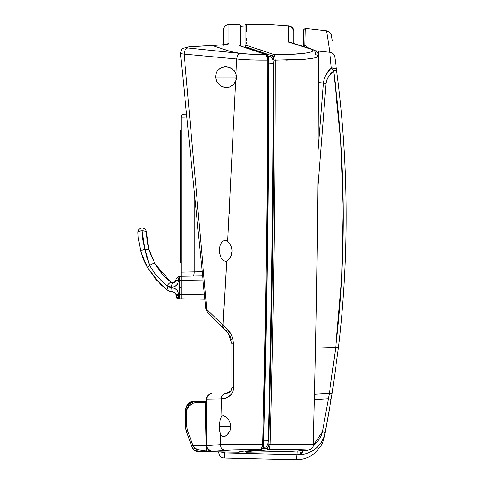 <?xml version="1.0" encoding="UTF-8"?>
<svg xmlns="http://www.w3.org/2000/svg" width="484" height="484" viewBox="0 0 484 484"><rect width="100%" height="100%" fill="white"/><g stroke="black" fill="none" stroke-linecap="round" stroke-linejoin="round"><path stroke-width="0.73" d="M224.358 452.002L224.334 452.951L224.358 452.002M300.594 452.879L300.721 454.627L296.97 454.785L295.99 459.8L296.97 454.785L297.152 451.064L296.97 454.785L224.334 452.951A5.633 5.627 -178.6 0 1 221.261 451.947L224.334 452.951L224.213 458.064L295.99 459.8L224.213 458.064L224.334 452.951L296.97 454.785L300.721 454.627L300.564 452.522M318.684 51.153L318.357 55.394L318.684 51.11C320.831 23.141 320.831 23.141 318.684 51.11L315.35 50.735L318.684 51.11C320.831 23.141 320.831 23.141 318.684 51.11L318.339 55.606M290.908 26.499L288.349 25.834A1.41 1.077 -86 0 1 288.488 25.84A1.41 1.077 94 0 0 288.422 25.834C287.678 25.549 290.799 26.221 291.876 27.092L293.885 30.813L293.401 28.871L290.908 26.499L293.885 30.813A1.41 1.404 -0 0 0 292.838 29.457A1.41 1.404 180 0 1 293.885 30.813L293.885 43.457L303.202 46.416L303.48 34.921M304.757 45.435C305.307 22.772 305.307 22.772 304.757 45.435L304.206 45.502L304.757 45.435L308.834 48.194L304.757 45.435L305.168 28.423L303.601 29.79L303.19 46.827C303.74 24.127 303.74 24.127 303.19 46.827M318.545 82.667L318.399 68.637L318.545 82.667L323.348 83.181L318.545 82.667M218.726 451.905L218.714 452.298L218.726 451.905M304.206 45.502L303.716 45.768L304.206 45.502M303.196 46.724L303.716 45.768M318.097 150.27L323.348 83.181A5.633 0.78 4.5 0 0 326.065 83.284C326.869 78.19 329.41 74.155 333.694 71.19L331.304 67.887C326.791 71.989 324.141 77.083 323.348 83.181L318.097 150.27M301.956 453.665L302.905 450.053M335.69 68.553L331.304 67.887L333.694 71.19L328.642 76.351L326.894 79.648L326.065 83.284L317.794 188.887L326.065 83.284A5.633 0.78 -175.5 0 1 323.348 83.181L324.226 78.789L325.998 74.681L331.304 67.887L329.798 52.29L318.684 51.11L329.798 52.29L327.595 37.462M302.869 450.64L300.721 454.627L301.623 454.083M319.815 438.577L315.205 444.058L313.106 445.631L322.453 431.613L321.406 435.267L319.803 438.601M336.483 69.666L336.047 68.807M305.168 28.423L326.543 30.819L329.798 52.29C325.502 23.686 325.502 23.686 329.798 52.29A5.633 5.499 -8.1 0 1 334.759 56.967C330.427 28.356 330.427 28.356 334.759 56.967A5.633 5.499 171.9 0 0 329.798 52.29L331.292 67.748M331.304 67.887C334.335 67.766 336.059 68.323 336.489 69.563L333.694 71.19C345.745 163.193 346.411 255.274 335.696 347.439L315.471 348.056L335.69 347.439L341.595 278.53L343.235 209.251L340.591 140.009L333.694 71.19L336.338 69.956M300.733 454.627L300.721 454.627C312.434 453.78 322.725 445.026 325.188 432.629L331.129 399.639A5.633 0.442 -170.6 0 0 328.358 398.792L329.368 393.292A5.633 0.345 9 0 0 332.133 393.425L338.491 347.276L332.133 393.425A5.633 0.345 -171 0 1 329.368 393.292L335.69 347.439L338.491 347.276C349.279 254.899 348.607 162.328 336.489 69.563C348.607 162.328 349.279 254.899 338.491 347.276L335.69 347.439L329.368 393.292L314.473 394.23L329.368 393.292L328.358 398.792L314.346 399.675L328.358 398.792L322.453 431.613A5.633 0.538 11.1 0 1 325.188 432.629A5.633 0.538 -168.9 0 0 322.453 431.613L328.358 398.792A5.633 0.442 9.4 0 1 331.129 399.639L325.188 432.629C324.008 438.661 324.008 438.661 325.188 432.629L323.935 437.07L321.975 441.202M324.298 437.137L332.133 393.425L338.491 347.276L332.133 393.425L325.188 432.629C324.008 438.661 324.008 438.661 325.188 432.629M319.452 444.838L316.3 448.075M314.491 449.515L308.949 452.631M309.216 452.516L310.94 451.705M318.272 446.181L319.41 444.887M336.489 69.563L334.759 56.967L336.489 69.563C342.569 116.009 345.764 162.273 346.078 208.356C346.399 255.068 343.87 301.375 338.491 347.276M331.479 35.514L332.333 40.837M335.902 65.171L334.759 56.967M180.478 287.684L179.624 287.708L181.197 287.69L179.624 287.708L179.558 294.75L175.94 294.78L175.952 296.105L178.711 294.762C178.287 290.545 175.964 288.222 171.759 287.774L168.384 286.655L167.155 285.717L168.384 286.655A4.229 1.174 126.8 0 0 167.295 290.025L156.223 279.806L147.469 267.537L145.363 263.538M174.046 282.771L175.807 280.357L174.924 282.208L173.024 282.977A4.229 1.446 89.5 0 0 171.608 287.212A4.229 1.446 -90.5 0 1 173.018 282.977L172.969 282.977A4.229 1.446 89.5 0 0 171.56 287.212L171.608 287.212C175.625 286.837 177.949 284.652 178.572 280.672A4.229 1.446 -90.5 0 1 178.572 280.659L175.807 280.357A4.229 4.229 0 0 1 179.758 276.443L179.758 276.443A4.229 4.229 0 0 0 175.807 280.357L179.437 280.666L179.758 276.485A4.229 1.446 89.5 0 0 178.572 280.659L179.437 280.653L179.624 287.708L180.048 287.708M240.318 39.44L240.354 25.61A1.41 1.41 -179.6 0 0 238.921 24.2L238.921 45.563L265.77 54.565C266.805 55.309 267.458 57.166 267.743 60.131L250.845 59.937L236.531 59L235.944 73.659L236.531 77.101L236.41 78.317L235.883 78.408L236.095 80.114L235.883 78.408L236.41 78.317L236.367 77.101L215.616 77.101L216.33 72.751L217.298 70.966L219.911 68.407L224.588 66.738L229.44 67.294L233.851 70.186L235.036 71.759L236.373 75.329L236.295 79.322L235.641 81.379L233.506 84.518L229.301 87.084L224.727 87.386L221.726 86.388L218.956 84.379L216.711 81.245L215.616 77.101L236.367 77.101L236.41 75.879L235.883 75.788L236.41 75.879L236.41 78.317L236.531 77.101L235.641 81.379L233.506 84.518L229.301 87.084L224.727 87.386L220.299 85.517L217.733 82.958L216.711 81.245L215.616 77.101L216.33 72.751L217.298 70.966L219.911 68.407L222.985 67.034L226.216 66.683L229.44 67.294L232.483 68.934L235.036 71.759L235.944 73.659L236.531 59L237.753 55.243L240.36 53.409L187.859 47.995A5.633 3.818 95.5 0 0 184.114 54.111L236.531 59L184.114 54.111L206.801 309.47L223.003 325.206L226.615 261.148L225.429 261.348L223.082 260.374L221.025 257.639L219.651 253.404L219.476 248.129L220.008 245.576L222.065 241.903L223.402 240.923L226.282 240.675L228.442 242.073L230.559 245.043L231.612 247.772L232.06 250.924L219.379 250.924L232.06 250.924L230.953 256.326L228.436 259.95L226.615 261.148L225.429 261.348L223.082 260.374L221.025 257.639L220.22 255.667L219.379 250.924L220.008 245.576L222.065 241.903M147.445 243.131L148.987 249.599L146.374 232.193A4.229 4.229 0 0 0 142.102 228.024A4.229 4.229 0 0 0 137.922 232.284L139.162 231.213L142.133 230.741L145.127 231.146L146.374 232.193C146.095 231.292 144.68 230.808 142.133 230.741C139.61 230.862 138.206 231.376 137.922 232.284L138.152 237.239L140.88 251.976C140.917 250.857 142.26 249.901 144.916 249.103L142.133 230.741L142.901 240.046L144.916 249.103C142.26 249.901 140.917 250.857 140.88 251.976L147.469 267.537L149.701 265.462L146.749 257.288L144.916 249.103L148.987 249.599L148.715 248.637M178.753 278.524L179.758 276.443A1.41 1.41 0 0 1 179.842 276.437A1.41 1.41 0 0 0 179.806 276.437L179.812 276.485A1.41 1.391 -1.5 0 1 181.191 277.465A1.41 1.41 0 0 0 179.842 276.437A1.41 1.41 0 0 1 181.191 277.441M181.191 278.796L181.191 280.526L203.105 280.847L181.191 280.526L181.191 294.575L204.417 294.236L181.191 294.575L181.191 298.132L181.191 277.477A1.41 1.391 178.5 0 0 179.758 276.485A1.41 1.391 -1.5 0 1 179.812 276.485L179.806 276.437A1.41 1.41 0 0 0 179.758 276.443L179.497 277.889M223.281 415.738L226.331 417.117L228.563 419.616L230.311 423.252L230.808 426.162L219.143 426.162L220.293 418.69L222.132 416.028L223.39 415.738L226.331 417.117L228.563 419.616L230.311 423.252L230.759 427.747L230.027 430.7L227.934 434.081L225.435 436.066L223.057 436.55L221.714 435.933L220.02 432.829L219.143 426.162L230.808 426.162L230.027 430.7L227.117 434.898L224.612 436.405L223.057 436.55L221.714 435.933L220.656 434.487L220.389 444.633L206.771 445.625L192.995 445.631L191.724 446.139L186.152 430.827L187.423 430.349L186.661 426.011L185.299 426.011L186.152 430.827L185.299 426.011L186.661 426.011L186.661 411.902C186.77 408.708 188.179 406.27 190.884 404.582L193.098 403.299L195.215 402.736L204.974 402.736L205.022 401.327L195.264 401.327L205.022 401.327L195.264 401.327L195.215 402.736L195.264 401.327L192.475 402.065M223.402 240.923L225.562 240.524M225.792 66.677L226.216 66.683M180.127 287.714L181.191 287.72L179.624 287.708L179.558 294.75L180.03 298.973L178.796 298.985L180.03 298.973L179.558 294.75L178.717 294.756L178.245 297.188L178.796 298.985A2.819 2.819 0 0 1 175.952 296.19A2.819 2.819 0 0 0 178.796 298.985L178.463 298.731A2.819 2.668 179.5 0 1 175.952 296.105L178.463 298.731L178.717 294.756L175.952 296.105L175.94 294.78L178.717 294.756L178.445 295.821M174.04 282.771L172.945 282.977L171.209 282.378L155.612 264.712L150.984 255.37L149.09 249.95M263.084 447.349L265.819 447.065L266.666 446.55L267.936 443.235L268.172 440.803L263.229 440.851L268.172 440.803L267.936 443.235L266.666 446.55L265.819 447.065L263.084 447.349M273.236 63.343L268.299 62.95L273.236 63.343L273.23 67.343L273.236 63.343C273.164 189.347 271.476 315.163 268.172 440.803C271.476 315.163 273.164 189.347 273.236 63.343L273.085 61.044M272.903 59.998L272.68 59.145M272.661 59.072L272.026 57.669M272.359 58.274L272.032 57.675M272.365 55.884L245.146 46.645M273.164 56.483L273.545 57.336L272.601 55.969L273.944 60.185L273.545 57.336M273.097 61.117L273.133 61.432M267.573 55.672L271.234 56.967M245.146 47.444L245.146 27.001L240.354 26.584L240.354 42.761M240.354 45.175L240.397 30.51M245.146 46.452L245.146 45.333M245.146 42.816L245.146 42.41M245.146 41.14L245.146 25.61A1.41 1.41 180 0 1 246.58 24.2A1.41 1.41 -0 0 0 245.146 25.61L245.146 46.833L245.588 45.805L245.146 46.779L272.601 55.969A1.41 1.313 -70.2 0 1 273.95 54.571A1.41 1.313 109.8 0 0 272.601 55.969M261.826 448.317A1.41 1.325 -96.3 0 1 260.67 449.721C263.054 448.257 264.034 446.514 263.599 444.494L262.576 444.536C265.976 316.584 267.694 188.451 267.743 60.131C267.694 188.451 265.976 316.584 262.576 444.536L263.599 444.494C266.993 316.566 268.711 188.445 268.759 60.131L267.743 60.131L268.759 60.131C268.941 57.523 268.118 55.69 266.279 54.638A1.41 1.313 109.8 0 0 265.77 54.565A1.41 1.313 -70.2 0 1 267.12 55.962L268.197 57.251L268.699 60.131L267.374 252.46L263.538 444.463M263.356 446.048L262.957 447.258M272.02 57.663L271.252 56.973L268.154 56.731L271.252 56.973L272.655 59.072M262.213 448.856L267.84 447.996L268.783 444.385L272.619 252.412L273.944 60.185C273.896 188.427 272.177 316.494 268.783 444.385L267.307 448.323L262.213 448.856M246.58 24.751L246.58 31.92M246.58 38.52L246.58 41.037M246.58 42.453L246.58 43.911M246.58 45.405L245.588 45.805L246.991 45.532L273.95 54.571L246.634 45.423M290.424 451.469L305.604 450.459A5.633 5.294 -94 0 1 305.313 450.465L290.219 451.487L246.58 452.262A1.41 1.41 180 0 1 245.182 451.167A1.41 1.41 -0 0 0 246.58 452.262L246.58 451.639L268.656 449.727A1.41 1.325 -96.3 0 1 267.307 448.323A1.41 1.325 83.7 0 0 268.656 449.727L270.048 446.139M246.041 451.542L245.485 451.142L246.701 451.632L268.656 449.727L294.46 449.588L307.358 450.035L290.013 451.493L246.58 452.262L246.58 451.639M192.475 448.045L193.297 449.461L196.062 451.257L206.432 451.784L211.968 451.784L212.186 451.227L211.768 451.227L231.056 449.945L260.477 449.727L261.771 448.105L262.322 446.49L260.477 449.727A1.41 1.325 83.7 0 0 260.67 449.721A1.41 1.325 -96.3 0 1 260.477 449.727L239.465 451.505M238.921 451.602L238.921 452.262L211.968 451.784L211.968 451.257L225.586 450.265C232.024 449.733 243.652 449.557 260.477 449.727L238.921 451.602L238.921 452.262A1.41 1.41 0 0 0 240.185 451.524A1.41 1.41 180 0 1 238.921 452.262L206.329 451.784M245.146 27.001L240.354 26.584L240.354 30.498M240.421 40.341L240.354 42.235L240.354 39.857M270.145 444.699L268.783 444.385L270.151 444.487C273.545 316.578 275.263 188.476 275.311 60.185L273.944 60.185L275.311 60.185C275.263 188.476 273.545 316.578 270.151 444.487L269.673 448.172L268.656 449.727C294.75 449.243 315.247 449.872 305.313 450.465A5.633 5.294 86 0 0 305.634 450.453M274.476 55.176L273.95 54.571L291.967 54.335L305.876 53.089L310.244 52.181L312.543 51.159L312.64 50.094L310.528 49.029C320.36 51.861 300.056 55.14 273.95 54.571L283.213 54.595M245.588 45.805L245.146 46.779M189.341 46.803L183.146 48.273C182.147 48.158 181.276 49.955 180.532 53.676L184.114 54.111A5.633 3.818 -84.5 0 1 187.859 47.995C185.003 47.577 185.62 47.19 189.704 46.827L221.575 44.927L228.472 44.014L228.993 43.639L228.986 24.375L238.921 24.2L238.921 45.563L239.931 45.944M238.921 45.411L265.77 54.565C255.909 54.607 247.433 54.22 240.36 53.409L237.753 55.243L236.531 59C245.213 59.871 255.612 60.246 267.743 60.131L267.531 58.159L267.743 60.131M240.354 46.119L240.354 42.398M240.354 41.902L240.354 42.229M240.354 43.015L240.354 43.99M262.322 446.49L262.503 445.516M240.354 31.291L240.427 27.57M235.883 75.788L236.089 74.119L235.883 75.788L236.41 75.879L236.367 77.101L236.41 75.879M186.37 406.548L186.624 406.082L187.024 406.336L186.624 406.082L187.738 404.146L190.829 401.617L192.62 401.327L190.829 401.617L187.738 404.146L188.518 404.618L187.738 404.146L192.62 401.327L187.738 404.146L186.394 406.499L185.299 411.013A1.41 0.302 180 0 1 185.348 410.934A1.41 0.302 -0 0 0 185.299 411.013M206.021 400.909L206.432 399.917L206.021 400.915L205.022 401.327L192.62 401.327L192.578 402.004L192.62 401.327L205.022 401.327L194.175 401.436M186.624 406.082L185.324 410.299L186.624 406.082M192.723 448.65L192.323 447.785M205.996 451.324L197.254 451.034L194.12 449.902L192.136 447.27L194.144 449.963L197.254 451.034L206.045 451.384M193.297 449.461L197.411 451.469L202.542 451.651M205.089 450.913L205.071 451.735L205.053 451.312L197.254 451.034C194.81 450.84 193.11 449.606 192.154 447.331L192.941 448.396M192.154 447.331L192.136 447.27C193.086 449.539 194.78 450.773 197.23 450.973L197.23 449.533L193.406 446.762L192.136 447.27L191.724 446.139L192.136 447.27L193.406 446.762L192.995 445.631L194.895 448.735L197.23 449.533L197.23 450.973L208.792 451.257L197.23 449.533L206.432 450.973L205.18 401.672L206.432 400.183C203.824 402.984 205.797 401.097 205.21 402.022L204.974 402.736L206.535 402.724L206.432 399.179L206.771 399.179L207.158 397.043L208.283 395.228L209.965 394L211.968 393.546A5.633 5.633 0 0 0 206.432 399.179A5.633 5.633 0 0 1 211.968 393.546A5.633 5.294 89 0 0 206.771 399.179L206.432 399.179L206.432 400.183M189.855 403.589L189.256 404.001M185.336 411.067L186.552 407.092L185.336 411.073M271.215 24.63L246.58 24.2L271.215 24.63L288.349 25.834L271.221 24.63A1.41 1.41 105 0 1 271.294 24.636L288.676 25.894M293.885 44.062L293.885 35.925M194.871 450.761L192.971 449.037M205.071 451.735L195.875 451.203L192.789 448.753L194.731 450.683L197.411 451.469L196.056 451.257M192.444 402.083L193.098 403.299L192.444 402.083L189.335 403.946L185.299 411.902C185.426 408.175 187.066 405.332 190.23 403.36L192.444 402.083L195.264 401.327L205.022 401.327L192.62 401.327M189.335 403.946L190.23 403.36L190.884 404.582L190.23 403.36L188.748 404.412M185.299 411.902L185.299 426.011L185.299 411.902L186.661 411.902L185.299 411.902M192.136 447.27L186.152 430.827L187.423 430.349L192.995 445.631L187.423 430.349L186.661 426.011L186.939 409.748L189.165 405.894L193.098 403.299L195.215 402.736L204.974 402.736L205.022 401.327L205.767 401.115M138.224 231.733L137.922 232.284A4.229 4.229 0 0 0 137.922 232.302L137.922 232.284A4.229 4.229 0 0 1 142.102 228.024A4.229 4.229 0 0 1 146.374 232.193L147.094 241.02L148.751 248.776L147.094 241.02L146.374 232.193M146.071 231.642L145.763 231.425M142.919 230.759L144.377 230.941M143.694 230.826L142.907 230.753M162.086 273.672L154.82 263.363L148.987 249.599L144.916 249.103L142.133 230.741L141.758 230.753M141.37 230.777L140.572 230.868M139.912 230.995L139.156 231.219M288.349 42.029L288.349 25.834L288.349 42.029L310.528 49.029L288.349 41.854M310.528 49.029A5.633 5.263 108 0 1 312.253 49.295A5.633 5.263 -72 0 1 315.725 54.631L318.121 55.666L318.079 56.725L315.598 57.729L310.819 58.625L303.976 59.363L285.754 60.173M289.989 42.271L312.168 49.271C318.127 51.697 318.151 53.778 318.405 56.18L315.181 57.832L305.888 59.193L275.311 60.185L274.47 55.17M206.311 451.324L209.941 451.257L206.432 450.973L206.432 446.907L206.94 448.251L208.804 450.41L209.941 451.257L211.327 451.251L209.941 451.257L208.804 450.41L206.62 447.512M145.273 263.363L140.88 251.976L143.675 259.841L147.469 267.537L143.675 259.835M143.663 259.811L141.056 252.581M147.469 267.537L156.223 279.806L167.295 290.025L170.059 291.477L173.139 291.985L170.059 291.477L167.295 290.025A4.229 1.174 -53.2 0 1 168.384 286.655L167.155 285.717C160.016 280.103 154.202 273.351 149.701 265.462L147.469 267.537L160.162 283.933L167.295 290.025L170.453 291.592L173.139 291.985A4.229 1.446 -89.6 0 1 171.723 287.774A4.229 1.446 90.4 0 0 173.139 291.985L174.839 292.572L175.734 293.752M137.982 234.456L137.922 232.302A4.229 4.229 0 0 1 137.922 232.284L138.17 237.42M310.51 444.832C321.564 444.536 299.154 444.149 270.151 444.487L270.332 444.487M280.508 444.397L305.604 444.421M310.22 444.5L312.924 444.717M246.58 30.565L246.58 31.133M246.773 45.466L247.463 45.678M259.726 49.634L260.803 49.997M291.12 42.864L290.811 42.773M192.995 445.631L206.166 445.625L206.432 446.907M205.071 451.312L196.843 451.009M206.94 451.772L206.432 451.735L206.432 451.318L206.432 451.735L206.432 451.409L207.176 451.76L206.432 451.735M206.583 446.901L206.438 445.625L207.164 448.396L208.416 449.908L211.768 451.227L211.139 451.167L206.904 447.869M165.552 288.682L156.247 279.831M144.916 249.103L149.701 265.462C154.202 273.351 160.016 280.103 167.155 285.717A4.229 1.156 -51.9 0 1 171.209 282.378A4.229 1.156 128.1 0 0 167.155 285.717A4.229 1.156 128.1 0 1 171.209 282.378L171.614 282.644L171.209 282.378C164.512 277.102 159.048 270.762 154.82 263.363L154.868 263.447M206.432 400.322L206.535 402.724L205.204 402.724L206.166 445.625L206.535 402.724L206.438 445.625L206.771 445.625L206.771 399.179L221.539 398.919A5.633 5.294 -92.9 0 1 226.554 393.286L226.367 393.292A5.633 5.294 89 0 0 221.17 398.931A5.633 5.294 -91 0 1 226.367 393.292L226.554 393.286A5.633 5.294 87.1 0 0 221.539 398.919C224.031 398.858 232.568 397.909 233.681 387.829L231.903 387.66L233.681 387.829L231.903 387.66L231.455 389.868M205.5 451.354L206.432 451.312M211.139 451.167L209.469 450.519L208.017 449.231L207.085 447.5L206.771 445.625C206.952 448.511 208.41 450.356 211.139 451.167M172.346 291.949L171.56 291.846M170.453 291.592L173.798 292.07M177.622 295.179L176.708 295.585M174.167 292.191L175.613 293.492L175.94 294.78M155.612 264.712L154.82 263.363C154.1 263.145 152.393 263.847 149.701 265.462M220.293 418.69L219.143 426.162L219.542 430.814L220.656 434.487L220.389 444.633L262.576 444.536C242.423 444.233 228.357 444.27 220.389 444.633A5.633 5.294 84.9 0 0 225.586 450.265A5.633 5.294 -95.1 0 1 220.389 444.633L206.771 445.625L206.771 399.179L221.539 398.919L221.097 417.039L222.132 416.028L223.39 415.738M178.402 296.014L178.287 296.722M178.239 297.2L178.275 298.186M178.65 279.195L178.59 279.915L178.65 279.195M178.572 280.672L177.949 283.11L178.572 280.672L179.437 280.666L178.572 280.659A4.229 1.446 89.5 0 0 178.572 280.672L178.59 279.915M171.759 287.774L174.313 288.289L169.963 287.484L167.155 285.717L171.56 287.212A4.229 1.446 -90.5 0 1 172.969 282.977L171.209 282.378M231.509 389.735L231.691 389.196M230.342 391.562L230.789 391.024L226.554 393.286A5.633 5.633 0 0 0 231.848 388.446L231.897 387.914M223.505 436.586L223.057 436.55M228.267 392.929L230.65 391.205L231.473 389.82L231.903 387.66L233.681 387.829L233.554 343.991L231.903 343.852L233.554 343.991L232.828 338.715L233.554 343.991L233.681 387.829L233.125 391.145L231.697 393.867L227.922 397.195L224.34 398.574L221.539 398.919L221.097 417.039M229.852 392.01L230.384 391.514M226.554 393.286L227.589 393.141L226.554 393.286A5.633 5.633 0 0 0 231.848 388.446M224.83 240.512L227.692 241.401L229.9 243.9L231.612 247.772L232.06 250.924L231.558 254.675L230.196 257.76L228.436 259.95L226.615 261.148L222.991 325.266L223.154 322.011L223.088 325.363L226.004 327.964A5.633 4.429 135 0 0 226.954 331.903L228.46 333.633L231.903 343.852L231.903 387.66L231.903 343.852L233.554 343.991L231.903 343.797M228.962 392.609L227.589 393.141M179.691 297.739L179.854 298.676M179.558 294.75L181.191 294.762L179.558 294.774M178.408 295.99L178.548 295.373M178.245 297.188L178.293 296.662M177.247 284.314L176.412 285.264M175.323 286.117L174.155 286.716M174.107 286.734L176.37 285.306L177.949 283.11M171.56 287.212L169.231 286.837L171.608 287.212L174.083 286.74M175.595 288.966L176.624 289.801M177.543 290.914L178.215 292.197L176.666 289.843L174.313 288.289M178.717 294.756L178.215 292.197M167.155 285.717L169.231 286.837M180.351 262.879L180.351 130.468L181.191 130.468L180.351 130.468L180.351 138.92L181.191 138.92L180.351 138.92L180.351 262.879L181.191 262.879L180.351 262.879M213.377 318.321L209.669 314.618A5.633 5.633 -179.7 0 1 209.221 314.116L207.975 312.87A5.633 4.671 -45 0 1 206.801 309.47A5.633 4.671 135 0 0 207.975 312.87L218.417 323.306L207.975 312.87M227.692 241.401L235.641 81.379L227.692 241.401M240.215 53.44L187.859 47.995L186.14 47.39L189.704 46.827A5.633 1.924 -93.5 0 0 189.438 46.797A5.633 1.924 86.5 0 1 189.704 46.827L217.262 45.181L214.073 45.563L213.559 45.811L213.892 46.065L230.795 51.588L236.319 52.853M223.451 315.985L223.886 308.55M223.977 307.074L224.05 305.852M224.419 300.032L224.461 299.427M224.939 291.465L225.157 287.641M229.688 205.452L229.259 213.571M231.806 163.979L231.89 162.249M232.483 392.603L233.113 391.169M231.945 336.162L231.007 334.22M208.078 312.973L209.342 314.237M209.614 314.509A5.633 5.009 135 0 0 210.008 314.957L209.221 314.116A5.633 5.633 0 0 0 209.669 314.618L210.008 314.957A5.633 5.009 -45 0 1 209.614 314.509L221.751 326.476L222.555 326.361L223.003 325.206L206.801 309.47L184.114 54.111L181.077 53.905L180.75 53.482M233.554 343.991C232.792 336.58 230.275 331.238 226.004 327.964L230.953 334.117L232.828 338.715M224.086 305.253L224.177 303.837M224.334 301.399L224.425 299.953M224.951 291.32L224.975 290.854M225.429 282.862L225.52 281.246M225.701 278.191L225.744 277.495M225.974 273.454L226.131 270.477M232.931 140.905L233.088 137.668M181.191 298.338L181.191 297.327L181.191 298.338A1.41 1.41 0 0 1 180.03 298.973A1.41 1.41 0 0 0 181.191 298.344M181.191 278.494L181.191 278.953M179.758 276.485L179.437 280.666L181.191 280.623L179.437 280.666L179.624 287.708L181.191 287.665M181.191 254.427L180.351 254.427L181.191 254.427M234.74 52.575L240.36 53.409L230.795 51.588L213.892 46.065L213.559 45.811L214.073 45.563L217.262 45.181A5.633 1.924 -93.3 0 0 217.013 45.157A5.633 1.924 86.7 0 1 217.262 45.181L221.575 44.927C226.264 44.625 228.738 44.195 228.993 43.639L228.986 24.375C225.641 24.775 223.796 26.656 223.451 30.008C223.796 26.656 225.641 24.775 228.986 24.375L238.921 24.2A1.41 1.41 0.4 0 1 240.354 25.61M237.456 55.72L237.711 55.303M267.531 58.159L265.77 54.565L252.001 54.305L240.36 53.409M186.14 47.39L186.594 47.22M207.485 312.38L205.863 308.943L180.532 53.676M210.225 315.12L210.873 315.768M228.708 333.96L230.136 336.326L228.527 333.718L224.401 329.35L226.954 331.903A5.633 4.429 -45 0 1 226.004 327.964L223.088 325.363A5.633 5.009 135 0 0 224.401 329.35L210.008 314.957L224.401 329.35A5.633 5.009 -45 0 1 223.088 325.363L222.216 326.7L218.417 323.306M230.136 336.326L231.412 339.81L230.372 336.816M181.191 277.81L181.191 272.129L181.191 273.593L181.191 272.129L184.761 272.05L181.191 272.129L181.191 117.055A2.819 2.819 0 0 1 183.962 114.236A2.819 2.819 0 0 0 181.191 117.055L184.791 117.001M180.55 53.893L186.515 114.194L183.962 114.236L187.018 114.188M184.392 117.007L181.191 117.055L181.191 272.129L194.169 271.851A4.229 1.446 -91 0 1 192.801 276.08M194.138 271.851L193.267 271.875M181.191 298.822L181.191 298.132L181.191 298.822L204.913 299.233L181.191 298.822L181.191 298.507M181.191 297.327L181.191 297.757L181.191 297.327M184.761 272.05L194.169 271.851L194.169 190.968L194.169 271.851L202.203 271.712L194.169 271.851A4.229 1.446 89 0 1 192.795 276.08M258.692 54.523L252.001 54.305M238.921 24.2L238.921 30.643M238.921 42.58L238.921 44.044M228.993 43.639A5.633 5.602 180 0 0 226.252 44.395A5.633 5.602 0 0 1 228.993 43.639M210.685 315.635L209.917 314.866M181.191 276.279L202.614 275.904L181.191 276.279L181.191 278.863M181.191 276.969L181.191 276.358M181.191 297.612L181.191 298.132L181.191 297.612M223.451 30.008L223.451 44.752L221.345 44.903L226.264 44.492M223.451 35.38L223.451 45.266M224.213 458.064C220.801 457.646 218.968 455.722 218.714 452.298M295.99 459.8L301.199 459.443L305.192 458.487L307.999 457.428L314.267 453.635L320.795 446.181L322.58 442.691L324.31 437.064M326.543 30.819C329.973 32.174 331.637 33.85 331.534 35.846M290.219 451.487L246.58 452.262L245.146 450.852M260.652 449.721L239.048 451.602M211.968 451.784L238.921 452.262L240.185 451.524M239.392 45.629L266.273 54.638M185.402 415.956L185.299 415.429L185.402 415.956M185.463 412.562L185.299 413.221M197.411 451.469L196.304 451.318M194.356 450.108L193.915 449.787M193.854 401.327L192.662 401.454M289.057 25.906L291.876 27.092L293.885 30.813M140.783 251.656L140.874 251.976M195.869 451.197L195.227 450.943M192.789 448.753L193.412 449.6M305.604 450.459C311.254 449.751 313.795 447.821 313.215 444.663C316.663 315.362 318.399 185.868 318.405 56.18M148.987 249.599L150.984 255.37M167.295 290.025L160.156 283.933M173.133 291.985L172.818 291.979M174.21 292.203L174.839 292.572M173.018 282.977L173.641 282.898M228.46 333.633L227.202 332.151M192.16 46.627L221.345 44.903M217.032 45.151L206.958 45.738M203.691 45.932L203.213 45.956M202.79 45.98L202.233 46.016M198.216 46.258L196.722 46.349M195.143 46.446L193.013 46.579"/></g></svg>
